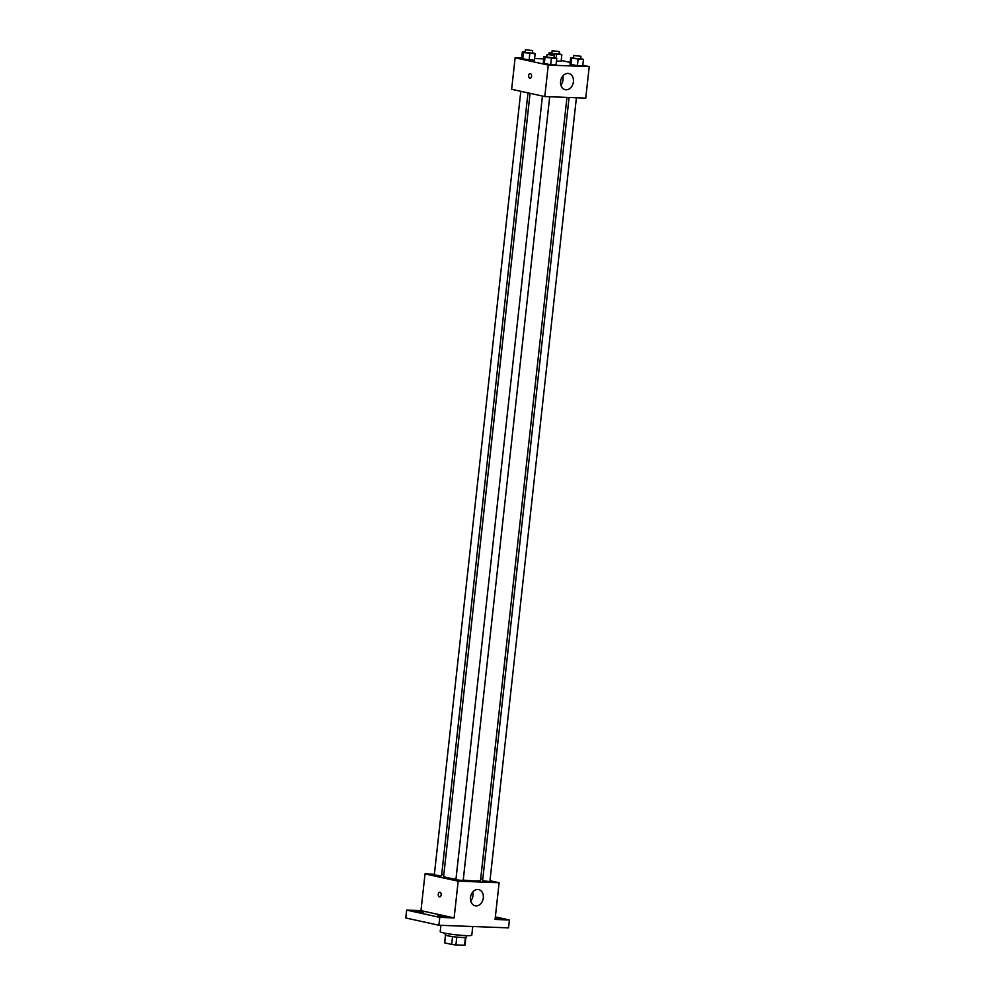 <?xml version="1.0" encoding="UTF-8"?>
<svg xmlns="http://www.w3.org/2000/svg" width="995" height="995" viewBox="0 0 995 995"><rect width="100%" height="100%" fill="white"/><g stroke="black" fill="none" stroke-linecap="round" stroke-linejoin="round"><path stroke-width="1.49" d="M465.399 937.464L464.541 945.25L455.909 944.927A10.261 0.908 6.3 0 1 451.668 944.417L444.69 942.887A10.261 0.908 6.3 0 1 444.641 942.775L445.486 935.138M464.541 945.25A10.261 0.908 6.3 0 0 465.038 945.026L465.884 937.389M466.419 935.611L466.245 937.203A10.597 0.933 -173.7 0 1 455.61 936.967A10.597 0.933 -173.7 0 1 445.175 934.865L445.35 933.285M456.78 937.079L455.909 944.927M445.549 935.163L444.69 942.887M452.538 936.581L451.668 944.417M440.897 925.325L440.188 931.668A15.908 1.393 6.3 0 0 455.847 934.803A15.908 1.393 6.3 0 0 471.804 935.151L472.762 926.519M495.361 916.893L509.415 919.989L508.544 927.862L438.907 925.25L405.773 917.975L406.644 910.102L420.972 910.636L425.027 873.896L434.38 874.244M441.705 874.518L443.82 874.605M495.249 917.9L501.604 918.982L495.162 918.646M509.415 919.989L495.075 919.442L499.129 882.714L458.173 881.172L454.118 917.912L439.778 917.378L438.907 925.25M483.309 897.925A8.283 6.368 -77.6 0 1 475.137 905.773A8.283 6.368 -77.6 0 1 470.697 896.321A8.283 6.368 -77.6 0 1 478.694 889.592A8.283 6.368 -77.6 0 1 483.309 897.925M439.778 917.378L406.644 910.102M437.763 915.723L445.287 916.868L437.763 915.723M416.159 910.972L423.671 912.116L416.159 910.972M454.118 917.912L420.972 910.636M530.074 93.343L443.646 876.272A18.557 1.629 6.3 0 0 455.959 879.182M463.222 880.065A18.557 1.629 6.3 0 0 480.523 880.339L566.963 97.398M458.173 881.172L425.027 873.896M480.709 878.66L482.786 879.12M489.975 880.699L499.129 882.714M542.424 96.042L455.897 879.779L463.172 880.575L549.7 96.751M520.808 91.304L434.293 875.028L441.556 875.836L527.997 92.883M576.404 97.759L489.876 881.582L482.6 880.774L569.078 97.485M439.628 896.905A2.313 1.468 92.1 0 1 439.467 896.893A2.313 1.468 92.1 0 1 438.26 894.405A2.313 1.468 92.1 0 1 439.802 892.279A2.313 1.468 92.1 0 1 441.183 894.642A2.313 1.468 92.1 0 1 439.628 896.905A2.313 1.468 92.1 0 1 439.467 896.893A2.313 1.468 92.1 0 1 438.26 894.405A2.313 1.468 92.1 0 1 439.802 892.279M472.724 892.067A8.283 6.368 -77.6 0 1 472.961 895.649A8.283 6.368 -77.6 0 1 470.759 901.022M582.809 65.21L589.227 66.615L585.756 98.107L544.787 96.565L511.654 89.289L515.124 57.797L521.678 58.046M534.601 58.531L543.718 58.879M554.041 57.486L556.74 58.444L556.018 64.998L550.695 64.799L543.245 63.158L544.315 63.879L545.036 57.324L543.966 56.603L546.765 56.703M561.118 61.255L556.454 61.081L561.118 61.255L561.839 54.7L550.135 53.581L549.066 52.859L551.864 52.959M589.227 66.615L548.27 65.085L515.124 57.797M561.205 60.459L570.135 62.424M532.424 52.735L535.136 53.693L534.414 60.26L529.091 60.061L521.629 58.419L522.698 59.14L523.42 52.573L522.363 51.852L525.161 51.964M580.744 58.481L583.456 59.439L582.722 66.006L577.399 65.807L569.948 64.165L571.018 64.886L571.739 58.319L570.67 57.598L573.468 57.71M548.27 65.085L544.787 96.565M573.406 81.826A8.283 6.368 -77.6 0 1 565.235 89.687A8.283 6.368 -77.6 0 1 560.794 80.222A8.283 6.368 -77.6 0 1 568.792 73.506A8.283 6.368 -77.6 0 1 573.406 81.826M530.024 78.195A2.313 1.468 92.1 0 1 529.85 78.17A2.313 1.468 92.1 0 1 528.644 75.682A2.313 1.468 92.1 0 1 530.198 73.555A2.313 1.468 92.1 0 1 531.579 75.931A2.313 1.468 92.1 0 1 530.024 78.195A2.313 1.468 92.1 0 1 529.85 78.17A2.313 1.468 92.1 0 1 528.644 75.682A2.313 1.468 92.1 0 1 530.198 73.555M562.822 75.981A8.283 6.368 -77.6 0 1 563.058 79.563A8.283 6.368 -77.6 0 1 560.857 84.936M583.456 59.439L571.739 58.319M573.717 55.496L573.431 58.12L580.694 58.929L580.981 56.305L573.717 55.496L580.981 56.305M570.67 57.598L569.948 64.165M582.722 66.006L571.018 64.886M578.132 59.24L577.399 65.807M556.74 58.444L545.036 57.324M547.014 54.489L546.715 57.113L553.991 57.921L554.277 55.297L547.014 54.489L554.277 55.297M543.966 56.603L543.245 63.158M556.018 64.998L544.315 63.879M551.417 58.245L550.695 64.799M559.14 53.742L561.839 54.7M552.113 50.757L551.815 53.369L559.09 54.178L559.377 51.553L552.113 50.757L559.377 51.553M550.135 53.581L550.024 54.514M549.066 52.859L548.892 54.426M556.516 54.501L556.13 58.021M535.136 53.693L523.42 52.573M525.397 49.75L525.111 52.374L532.387 53.183L532.673 50.558L525.397 49.75L532.673 50.558M522.363 51.852L521.629 58.419M534.414 60.26L522.698 59.14M529.813 53.494L529.091 60.061"/></g></svg>
